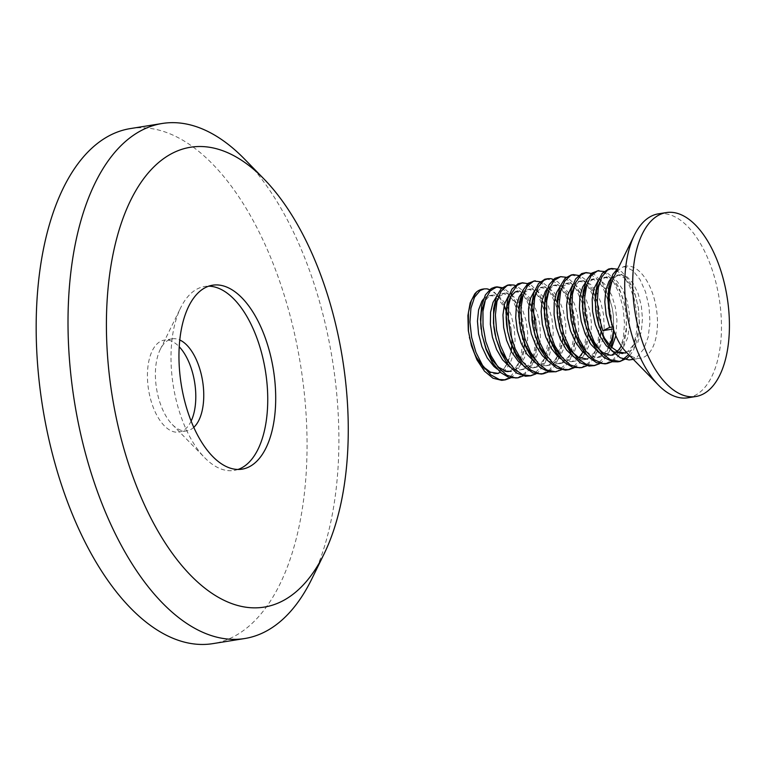 <?xml version="1.0" encoding="UTF-8"?>
<svg xmlns="http://www.w3.org/2000/svg" width="767" height="767" viewBox="0 0 767 767"><rect width="100%" height="100%" fill="white"/><g stroke="black" fill="none" stroke-linecap="round" stroke-linejoin="round"><path stroke-width="0.58" stroke-dasharray="3.83 2.88" d="M483.555 298.957L486.7 296.445L489.116 295.659L492.606 295.851L498.723 299.609L504.36 307.318L508.761 318.104L511.388 331.008L511.81 343.884L509.921 355.984L505.117 366.923L506.766 364.517M507.236 363.683L508.051 362.034M508.233 361.64L511.186 351.2M511.8 346.08L511.848 345.313M511.992 339.954L511.397 331.104M511.368 330.855L510.314 324.355M510.276 324.144L508.147 315.755M506.421 310.769L506.086 309.906M504.14 305.506L501.187 300.127A46.576 23.336 80.9 0 0 483.526 289.034M505.117 366.923A39.117 19.597 -99.1 0 1 500.199 372.196M497.198 373.548A39.117 19.597 -99.1 0 1 496.201 373.759A39.117 19.597 -99.1 0 1 476.412 357.278M468.455 331.67L469.452 337.653M501.187 300.127L494.552 292.361L490.976 290.031M510.448 377.968L515.386 373.721L520.985 363.731L524.187 350.346L524.686 335.054L522.471 319.571L517.936 305.63L511.599 294.816L503.718 287.989M523.199 375.926L530.63 368.189L535.308 356.684L537.466 342.341L536.842 326.761L533.659 311.69L528.319 298.833L521.502 289.61L516.45 285.957M535.932 373.884L539.469 371.142L545.51 361.995L549.22 349.186L550.284 334.144L548.539 318.276L544.503 304.173L538.453 292.611L531.31 285.151L529.192 283.915M548.664 371.851L554.867 365.964L560.025 355.217L562.719 341.325L562.662 325.85L559.958 310.539L555.02 297.097L548.424 287.05L541.924 281.873M561.406 369.809L563.477 368.361L569.939 360.107L574.147 347.93L575.768 333.204L575.029 320.491L570.974 302.821L565.269 290.568L558.271 282.208L554.656 279.84M574.128 367.767L579.027 363.568L584.646 353.606L587.858 340.241L588.366 324.949L586.17 309.465L581.654 295.516L575.317 284.672L568.059 278.133L566.209 277.28M586.88 365.734L594.272 358.045L598.96 346.569L601.136 332.236L600.532 316.656L597.359 301.584L592.038 288.699L585.221 279.456L580.13 275.756M599.612 363.692L603.111 360.989L609.161 351.861L611.031 346.866M613.859 330.491L613.236 314.384L612.219 308.094L608.212 294.058L602.181 282.467L595.039 274.989L592.872 273.723M612.344 361.66L618.509 355.821L623.676 345.092L626.39 331.219L626.351 315.745L623.657 300.434L618.739 286.973L612.143 276.897L605.604 271.681M629.726 355.687L633.59 349.973L637.808 337.816L639.448 323.099L638.307 307.481L634.683 292.706L628.988 280.444L621.999 272.045L617.147 269.131M625.968 351.823A46.576 23.336 80.9 0 0 640.656 358.179A46.576 23.336 80.9 0 0 657.089 314.422A46.576 23.336 80.9 0 0 632.027 266.772A46.576 23.336 80.9 0 0 625.93 266.207L622.19 266.801L625.642 266.868L633.101 270.809L640.023 279.524L645.574 292.026L649.064 306.915L649.956 322.523L648.173 337.106L643.734 349.023L637.156 356.933L630.541 359.8M609.449 268.843L615.872 269.869L623.245 275.794L629.707 286.158L634.52 299.801L637.003 315.189L636.831 330.606L633.964 344.297L628.691 354.622M596.716 270.885L598.682 270.77L606.122 273.685L613.245 281.489L619.122 293.33L623.082 307.864L624.52 323.473L623.283 338.4L619.362 350.97L613.159 359.781L605.077 363.874M583.984 272.927L588.883 273.349L596.323 278.287L603.035 287.836L608.241 300.923L611.241 316.1L611.606 331.641L609.295 345.821L604.386 357.038L597.445 364.047L592.335 365.907M571.242 274.96L579.133 276.762L586.41 283.627L592.584 294.739L596.994 308.861L598.969 324.393L598.279 339.599L594.885 352.772L589.094 362.436L581.511 367.508L579.603 367.949M558.51 277.002L561.914 277.05L569.373 280.971L576.314 289.648L581.865 302.131L585.365 317.02L586.276 332.629L584.512 347.221L580.092 359.157L573.515 367.096L566.861 369.991M545.768 279.035L552.144 280.041L559.527 285.938L565.988 296.283L570.811 309.916L573.313 325.294L573.16 340.711L570.312 354.421L564.953 364.9L557.695 370.969L554.129 372.024M533.036 281.077L534.963 280.962L542.403 283.848L549.527 291.623L555.413 303.444L559.383 317.969L560.83 333.578L559.613 348.515L555.711 361.104L549.517 369.934L541.397 374.075M520.304 283.119L525.155 283.531L532.605 288.44L539.326 297.96L544.532 311.038L547.552 326.196L547.935 341.746L545.634 355.936L540.745 367.182L533.813 374.21L528.655 376.108M507.562 285.151L515.414 286.925L522.682 293.771L528.875 304.863L533.295 318.967L535.289 334.489L534.609 349.704L531.234 362.896L525.453 372.589L517.878 377.69L515.923 378.15M501.532 288.354L505.654 291.124L512.596 299.782L518.156 312.246L521.675 327.116L522.595 342.734L520.851 357.336L516.44 369.291L509.882 377.249L503.181 380.183M625.93 266.207A46.576 23.336 80.9 0 0 613.955 276.829M687.817 397.795A93.143 46.662 80.9 0 0 720.683 310.28A93.143 46.662 80.9 0 0 670.559 214.99A93.143 46.662 80.9 0 0 658.374 213.849M610.916 278.565L613.581 276.321L616.476 275.267L619.42 275.334L625.546 278.718L631.251 286.101L635.795 296.656L638.575 309.206L639.227 322.341L637.54 334.594L633.705 344.584L628.01 351.19L622.478 353.539L625.93 352.993L632.641 349.522L637.952 342.072L641.337 331.459L642.458 318.88L641.337 305.755L638.096 293.531L633.254 283.598L627.368 277.069L621.232 274.663L619.688 274.759L615.604 276.628L612.488 280.271M598.183 280.597L603.14 277.424L609.199 278.239L615.23 283.33L620.561 292.131L624.424 303.665L626.38 316.637L626.073 329.58L623.485 341.066L621.308 346.013M603.734 277.309L610.983 277.155L617.128 281.307L622.66 289.351L626.917 300.367L629.333 313.128L629.534 326.215L627.483 338.151L623.245 347.595L617.301 353.491L612.948 355.063L605.307 355.476L599.027 352.734M585.451 282.649L587.139 281.048L592.833 279.265L598.969 281.863L604.808 288.565L609.621 298.622L612.152 307.797L613.274 314.691L613.552 329.58M609.784 345.543L603.696 354.354L597.004 357.623L589.487 356.54L586.276 354.757M572.719 284.682L578.27 281.384L582.604 281.844L588.692 286.177L594.204 294.375L598.385 305.496L600.714 318.305L600.839 331.373L598.644 343.223L594.358 352.523L588.318 358.256L584.272 359.656L581.194 359.752L573.553 356.808M559.977 286.724L565.528 283.426L572.383 285.151L578.318 291.144L583.38 300.664L586.688 311.862L588.308 325.745L587.474 338.477L583.534 351.286M579.056 357.652L571.53 361.698L565.394 361.142L560.811 358.841M547.235 288.766L550.14 286.379L552.796 285.468L556.008 285.583L562.134 289.159L567.81 296.704L572.278 307.375L573.946 313.904L575.068 320.807L575.518 333.118L573.735 345.294L569.804 355.15L564.042 361.593L557.072 363.884L548.069 360.883M534.503 290.789L540.054 287.5L545.797 288.574L551.809 293.847L557.091 302.792L560.878 314.422L562.738 327.413L562.326 340.327L559.632 351.717L554.905 360.289L548.558 365.092L546.056 365.773L541.291 365.6L535.347 362.925M521.761 292.841L523.698 291.067L527.322 289.543L529.422 289.475L535.558 292.275L541.368 299.149L546.114 309.331L548.472 317.979L550.121 334.834L548.75 347.288L545.193 357.662L539.738 364.785L532.921 367.872L525.472 366.578L522.595 364.958M509.039 294.873L513.19 291.93L519.201 292.141L525.28 296.666L531.828 307.356M535.797 320.318L537.082 329.091L537.111 342.13L534.81 353.894L530.438 363.059L524.331 368.611L520.582 369.847L517.188 369.915L509.873 367.01M496.297 296.915L502.845 293.521L508.981 295.525L514.887 301.699L519.892 311.354L522.998 322.054L524.647 336.521L523.698 349.215L520.525 360.059L515.376 367.853L507.85 371.89L501.378 371.218L497.131 369.032M613.495 329.446L612.728 326.167M496.201 373.759L504.734 370.394L510.189 363.27L513.765 352.897L515.088 340.443L514.168 327.298L511.1 314.94L506.373 304.748L500.554 297.884L494.408 295.084L492.328 295.142L488.713 296.666L484.926 301M481.13 329.091L482.203 335.716M507.85 371.899L513.574 370.701L519.892 365.888L524.647 357.317L527.322 345.936L527.725 333.022L525.894 320.031L522.068 308.401L516.833 299.446L510.764 294.183L505.06 293.099L499.403 296.513L497.658 298.967M509.672 363.702L514.552 367.412L522.059 369.493L529.048 367.192L534.791 360.758L538.75 350.902L540.486 338.726L539.978 325.601L537.274 312.984L532.806 302.313L527.14 294.768L520.985 291.192L514.59 291.575M522.404 361.66L530.361 366.751L536.536 367.297L544.311 362.992L549.393 355.044L552.47 344.086L553.285 331.354L551.856 318.257L548.357 306.273L543.343 296.752L537.37 290.751L531.263 288.938L525.759 291.508L523.123 294.892M519.326 322.965L520.409 329.589M535.145 359.618L538.664 362.494L546.171 365.36L549.268 365.265L553.323 363.855L559.335 358.131L563.659 348.832L565.816 336.981L565.71 323.914L563.39 311.105L559.201 299.974L553.707 291.786L547.571 287.452L543.266 286.992L541.636 287.433L535.874 292.831M547.878 357.585L554.464 362.149L561.933 363.242L568.692 359.963L574.071 352.667L577.551 342.178L578.778 329.666L577.762 316.522L574.598 304.231L569.814 294.173L563.966 287.472L557.82 284.864L552.163 286.647L548.606 290.798M544.8 318.88L545.883 325.505M560.61 355.533L562.786 357.432L570.274 361.084L574.742 361.18L577.561 360.375L583.821 355.389L588.49 346.665L591.069 335.189L591.367 322.245L589.439 309.274L585.547 297.74L580.255 288.938L574.167 283.848L568.74 282.908L562.873 286.57L561.339 288.775M584.272 359.665L587.484 359.148L593.016 356.799L598.691 350.193L602.555 340.203L604.195 327.95L603.581 314.815L600.791 302.265L596.256 291.709L590.552 284.327L584.396 280.943L581.482 280.875L578.596 281.92L574.08 286.714M586.084 351.459L594.377 356.665L600.216 357.106L608.26 352.523L611.75 347.566M615.834 335.697L616.956 320.568L615.422 307.49L611.845 295.592L606.774 286.206L600.772 280.386L594.684 278.766L589.219 281.527L586.803 284.701M606.946 276.791L605.067 277.338L599.554 282.63M608.48 308.67L609.564 315.295M238.019 469.452A93.143 46.662 -99.1 0 1 234.098 470.43A93.143 46.662 -99.1 0 1 221.912 469.289A93.143 46.662 -99.1 0 1 204.712 457.726A93.143 46.662 -99.1 0 1 180.696 307.73A93.143 46.662 -99.1 0 1 204.645 286.484A93.143 46.662 -99.1 0 1 208.682 286.187M193.773 427.353A46.576 23.336 -99.1 0 1 186.937 430.814A46.576 23.336 -99.1 0 1 180.839 430.249A46.576 23.336 -99.1 0 1 172.239 424.467A46.576 23.336 -99.1 0 1 160.236 349.464A46.576 23.336 -99.1 0 1 172.211 338.841A46.576 23.336 -99.1 0 1 179.794 340.002M191.136 421.093A46.576 23.336 -99.1 0 1 178.979 432.089A46.576 23.336 -99.1 0 1 172.882 431.524A46.576 23.336 -99.1 0 1 147.82 383.874A46.576 23.336 -99.1 0 1 164.253 340.117A46.576 23.336 -99.1 0 1 179.238 346.77M130.38 128.578A260.809 130.658 -99.1 0 1 300.626 365.447A260.809 130.658 -99.1 0 1 212.843 643.638M244.52 159.057A260.809 130.658 -99.1 0 1 311.757 579.047M633.312 359.359L640.656 358.179M520.592 369.857L523.794 369.339M533.324 367.815L536.536 367.307M546.056 365.782L549.268 365.265M558.798 363.74L562.01 363.222M571.53 361.698L574.742 361.19M597.004 357.623L600.216 357.106M489.116 295.659L492.328 295.142M501.848 293.617L505.06 293.099M527.322 289.543L530.534 289.025M540.054 287.5L543.266 286.983M552.796 285.458L556.008 284.95M565.528 283.426L568.74 282.908M578.27 281.384L581.482 280.866M591.002 279.341L594.214 278.833M616.476 275.267L619.688 274.749M212.612 285.209L204.645 286.484M242.056 469.164L234.098 470.43M172.239 424.467L204.712 457.726M160.236 349.464L180.696 307.73M172.211 338.841L164.253 340.117M186.937 430.814L178.979 432.089"/><path stroke-width="1.15" d="M506.766 364.517L507.236 363.683M511.186 351.2L511.8 346.08M511.848 345.313L511.992 339.954M508.147 315.755L506.421 310.769M506.086 309.906L504.14 305.506M500.199 372.196A39.117 19.597 -99.1 0 1 497.198 373.548M483.526 289.034A46.576 23.336 80.9 0 0 482.654 289.14A46.576 23.336 80.9 0 0 476.614 291.92L471.465 300.233L468.416 312.37L468.455 331.67M469.404 337.422L474.514 353.52L476.585 357.595L483.105 366.674L490.449 372.187L498.329 373.424M490.976 290.031L487.112 288.843L484.255 288.891L480.132 290.54L474.533 297.222L470.938 308.152L469.941 322.063L471.628 337.384L475.952 352.36L482.481 365.284L490.535 374.699L499.346 379.512L505.348 379.838L510.448 377.968M503.718 287.989L496.987 286.848L490.429 290.597L485.559 299.092L482.951 311.383L483.028 326.061L485.779 341.459L491.062 355.811L498.282 367.498L506.747 375.178L515.568 377.968L518.089 377.795L523.199 375.926M516.45 285.957L514.091 285.065L509.729 284.816L506.929 285.698L500.995 291.412L496.949 301.575L495.396 314.997L496.546 330.174L500.343 345.361L506.488 358.831L514.283 369.061L523.027 374.871L530.822 375.763L535.932 373.884M529.192 283.915L522.461 282.774L517.102 285.353L511.857 292.946L508.742 304.576L508.272 318.89L510.486 334.297L515.29 348.995L522.174 361.343L530.448 369.915L539.278 373.75L543.554 373.721L548.664 371.851M541.924 281.873L533.774 281.067L527.533 285.794L523.056 295.132L520.956 308.018L521.57 322.965L524.839 338.295L530.563 352.245L538.079 363.242L546.698 370.01L555.461 371.794L561.406 369.809M554.656 279.84L550.84 278.651L547.935 278.699L543.851 280.319L538.242 286.973L534.637 297.884L533.621 311.776L535.289 327.097L539.594 342.082L546.114 355.025L554.167 364.469L562.968 369.301L569.028 369.646L574.128 367.767M566.209 277.28L560.667 276.657L554.138 280.367L549.258 288.833L546.641 301.115L546.708 315.774L549.44 331.171L554.704 345.533L561.914 357.249L570.38 364.948L579.19 367.776L581.769 367.604L586.88 365.734M580.13 275.756L573.409 274.615L570.648 275.487L564.704 281.173L560.639 291.307L559.076 304.72L560.207 319.887L563.994 335.083L570.13 348.563L577.915 358.822L586.65 364.651L594.502 365.571L599.612 363.692M611.031 346.866L612.891 339.072L613.859 330.491M592.872 273.723L586.141 272.573L580.82 275.132L575.557 282.697L572.431 294.307L571.942 308.612L574.147 324.01L578.932 338.717L585.806 351.085L594.08 359.685L602.91 363.539L607.234 363.529L612.344 361.66M605.604 271.681L597.503 270.856L591.242 275.554L586.755 284.873L584.646 297.74L585.24 312.677L588.49 328.017L594.204 341.977L601.712 352.993L610.331 359.79L619.976 361.487L627.118 358.208L629.726 355.687M617.147 269.131L611.615 268.498L607.56 270.099L601.951 276.724L598.327 287.615L597.292 301.498L598.95 316.809L602.804 330.654L613.351 328.966A46.576 23.336 80.9 0 0 625.968 351.823L658.431 385.092A93.143 46.662 80.9 0 0 687.817 397.795L695.784 396.52A93.143 46.662 80.9 0 0 728.64 309.005A93.143 46.662 80.9 0 0 678.517 213.715A93.143 46.662 80.9 0 0 666.331 212.574A93.143 46.662 80.9 0 0 634.98 311.92A93.143 46.662 80.9 0 0 695.784 396.52M666.331 212.574L658.374 213.849A93.143 46.662 80.9 0 0 634.414 235.095L613.955 276.829A46.576 23.336 80.9 0 0 613.13 328.257L609.305 314L607.819 298.737L609.094 285.017L612.833 274.404L617.502 268.853M633.312 359.359L629.036 359.953L620.235 357.777L611.702 350.634L604.262 339.359L598.759 325.237L596.764 317.049L595.643 309.878L595.278 295.017L597.57 282.371L602.2 273.359L608.586 269.025L611.615 268.498M628.691 354.622L621.328 360.787L617.809 361.832L612.804 361.746L604.022 357.518L595.815 348.611L589.075 336.023L584.473 321.2L583.045 313.041L582.421 305.841L583.16 291.661L586.419 280.319L591.856 273.071L598.883 270.54M607.234 363.529L605.077 363.874L596.544 362.714L587.896 356.521L580.168 346.003L574.224 332.322L571.3 321.133L569.651 301.977L571.434 288.756L575.624 278.92L581.722 273.57L586.141 272.573M594.502 365.571L589.114 366.06L580.303 362.858L571.923 354.824L564.809 342.878L559.737 328.381L557.139 312.984L557.321 298.43L560.102 286.398L565.135 278.229L571.242 274.96L573.409 274.615M581.769 367.604L572.863 367.441L564.128 362.235L556.142 352.504L549.776 339.35L545.826 325.227L544.148 309.024L545.404 295.285L549.124 284.653L554.905 278.325L560.667 276.657M569.028 369.646L565.404 370.145L556.602 367.997L548.069 360.883L540.62 349.637L535.107 335.515L533.094 327.269L531.972 320.165L531.589 305.295L533.87 292.63L538.492 283.598L544.858 279.226L547.935 278.689M556.296 371.688L549.182 371.957L540.39 367.757L532.183 358.87L525.424 346.3L520.812 331.488L518.741 316.119L519.47 301.939L522.711 290.568L528.137 283.291L535.203 280.732M543.554 373.721L541.397 374.075L532.921 372.925L524.273 366.77L516.527 356.262L510.573 342.609L507.62 331.354L505.971 312.265L507.735 299.025L511.905 289.159L518.003 283.78L522.461 282.774M530.822 375.763L525.481 376.252L516.68 373.088L508.281 365.082L501.158 353.156L496.076 338.659L493.469 323.271L493.632 308.708L496.393 296.647L501.417 288.459L507.562 285.151L509.729 284.806M518.089 377.805L509.24 377.652L500.506 372.474L492.5 362.772L486.125 349.627L481.983 334.575L480.468 319.302L481.705 305.554L485.415 294.902L491.187 288.545L494.83 287.203L498.186 287.242L501.532 288.354M505.348 379.838L501.771 380.346L492.98 378.217L484.437 371.132L476.978 359.905L471.446 345.802L468.301 330.452L467.908 315.573L470.171 302.888L474.773 293.838L476.614 291.92M613.351 328.966L613.13 328.257M634.414 235.095A93.143 46.662 80.9 0 0 658.431 385.092M612.66 326.905L609.679 327.384L606.141 314.719L604.818 301.91L605.757 290.425L608.845 281.547L610.916 278.565M622.478 353.539L613.581 351.794L606.285 345.744L599.976 336.234L595.24 324.355L592.594 311.45L592.191 299.015L594.051 288.45L598.183 280.597M621.308 346.013L618.844 349.781L612.008 354.987M599.027 352.734L590.811 344.258L585.077 333.635L581.146 321.162L579.421 308.267L579.948 296.436L582.68 286.992L585.451 282.649M613.552 329.58L612.545 336.569L609.784 345.543M586.276 354.757L582.086 351.209L575.557 342.255L570.485 330.721L567.436 317.893L566.621 305.256L568.079 294.25L572.719 284.682M573.553 356.808L566.535 349.982L560.533 339.819L556.228 327.586L554.09 314.652L554.205 302.524L556.564 292.563L559.977 286.724M583.534 351.286L579.056 357.652M560.811 358.841L557.916 356.559L551.176 348.199L545.797 337.039L542.346 324.336L541.128 311.555L542.173 300.156L545.347 291.422L547.235 288.766M548.069 360.883L542.298 355.591L536.047 345.946L531.387 333.99L528.846 321.076L528.54 308.689L530.505 298.238L534.503 290.789M535.347 362.925L526.852 354.038L521.177 343.3L517.341 330.778L515.712 317.902L516.344 306.148L519.163 296.839L521.761 292.841M522.595 364.958L518.089 361.084L511.618 351.986L506.623 340.356L503.67 327.509L502.96 314.921L504.513 304.02L509.039 294.873M531.828 307.356L535.74 320.012M509.873 367.01L502.558 359.781L496.623 349.503L492.414 337.212L490.372 324.288L490.583 312.227L493.037 302.38L496.297 296.915M497.131 369.032L493.919 366.453L487.227 357.94L481.916 346.684L478.57 333.952L477.448 321.2L478.598 309.897L481.849 301.306L483.555 298.957M609.679 327.384L602.804 330.654M484.926 301L481.36 311.747L480.688 323.511L481.13 329.091M482.136 335.38L486.173 348.899L491.839 359.637L498.78 367.374L506.258 371.209L511.062 371.381M497.658 298.967L495.501 303.837L493.555 314.288L493.814 326.684L494.945 333.674L496.402 339.58L501.024 351.545L509.672 363.702M517.802 291.067L515.156 291.978L510.323 297.03L507.188 305.755L506.115 317.164L506.603 325.016L507.677 331.622L510.803 342.628L516.162 353.798L522.404 361.66M523.123 294.892L521.55 298.162L519.221 308.123L519.364 323.214M520.342 329.264L525.52 345.428L531.541 355.581L535.145 359.618M535.874 292.831L533.084 299.849L531.617 310.865L533.142 327.538L535.491 336.31L540.534 347.863L547.878 357.585M548.606 290.798L544.963 302.025L544.388 313.876L544.829 319.13M545.816 325.189L550.073 339.235L555.807 349.867L560.61 355.533M561.339 288.775L559.057 294.049L557.197 304.614L557.561 317.059L560.255 329.954L564.953 341.842L571.29 351.344L578.567 357.403L587.474 359.148M574.08 286.714L570.782 296.014L569.795 307.519L571.137 320.318L574.684 332.974L580.12 344.047L586.084 351.459M611.75 347.566L615.834 335.697M586.803 284.701L585.087 288.344L582.843 298.43L582.786 310.635L585.077 323.559L589.43 335.735L595.518 345.764L602.68 352.513L610.187 355.198L612.948 355.063M599.554 282.63L596.659 290.099L595.278 301.201L596.189 313.876L599.363 326.675L604.473 338.132L611.098 346.933L618.48 352.091L625.69 353.031M612.488 280.271L611.174 282.755L608.576 292.323L608.48 308.67M609.564 315.295L611.51 322.84M208.682 286.187A93.143 46.662 -99.1 0 1 265.449 371.084A93.143 46.662 -99.1 0 1 238.019 469.452M229.87 468.014A93.143 46.662 -99.1 0 1 179.746 372.724A93.143 46.662 -99.1 0 1 212.612 285.209A93.143 46.662 -99.1 0 1 273.407 369.809A93.143 46.662 -99.1 0 1 242.056 469.164A93.143 46.662 -99.1 0 1 229.87 468.014M179.794 340.002A46.576 23.336 -99.1 0 1 202.613 381.141A46.576 23.336 -99.1 0 1 193.773 427.353M179.238 346.77A46.576 23.336 -99.1 0 1 191.136 421.093M324.029 554.004L311.757 579.047A260.809 130.658 -99.1 0 1 244.683 638.537L212.843 643.638A260.809 130.658 -99.1 0 1 178.721 640.435A260.809 130.658 -99.1 0 1 38.379 373.606A260.809 130.658 -99.1 0 1 130.38 128.578L162.22 123.477A260.809 130.658 -99.1 0 1 244.52 159.057L263.992 179.008A232.861 116.661 -99.1 0 1 324.029 554.004A232.861 116.661 -99.1 0 1 233.676 604.262A232.861 116.661 -99.1 0 1 107.39 296.561A232.861 116.661 -99.1 0 1 263.992 179.008M244.683 638.537A260.809 130.658 -99.1 0 1 210.561 635.335A260.809 130.658 -99.1 0 1 70.219 368.515A260.809 130.658 -99.1 0 1 162.22 123.477M617.809 361.842L619.976 361.487M482.654 289.14L484.255 288.891M494.83 287.194L496.987 286.848"/></g></svg>
